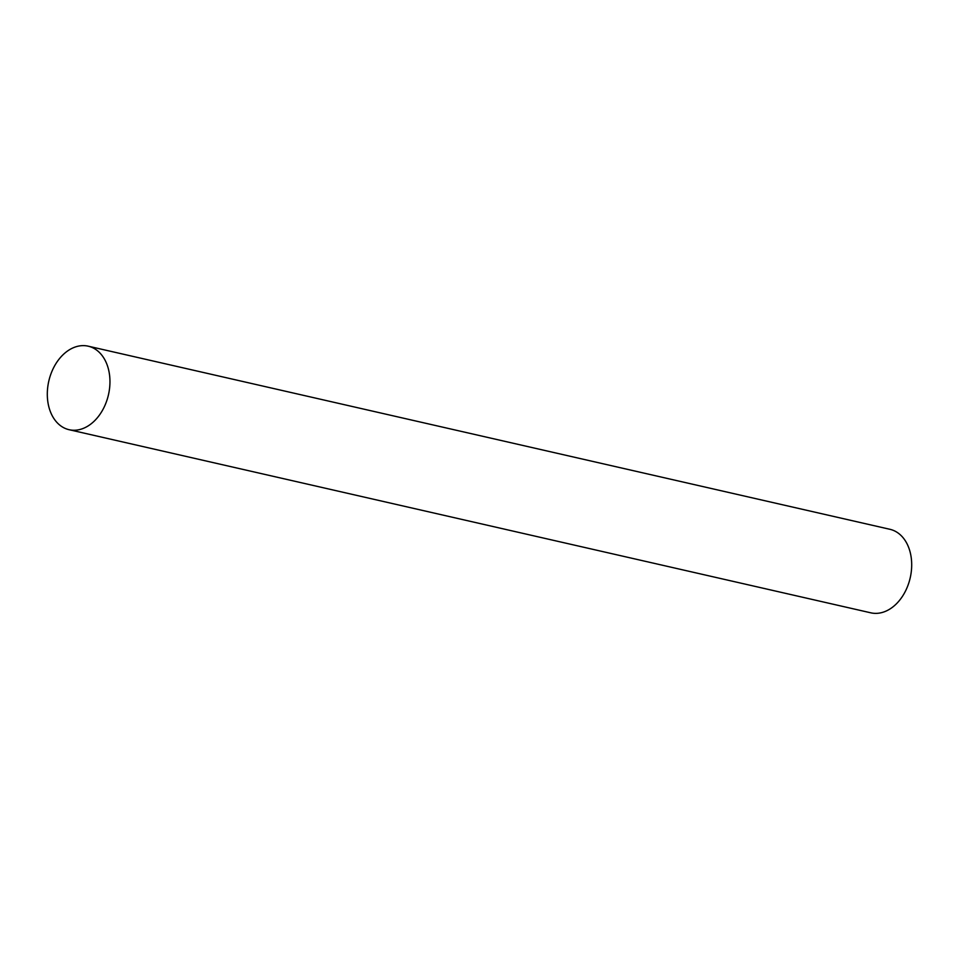 <?xml version="1.0" encoding="UTF-8"?>
<svg xmlns="http://www.w3.org/2000/svg" width="959" height="959" viewBox="0 0 959 959"><rect width="100%" height="100%" fill="white"/><g stroke="black" fill="none" stroke-linecap="round" stroke-linejoin="round"><path stroke-width="1.44" d="M69.096 429.704L870.82 612.825A42.843 30.604 -77.1 0 0 911.05 573.398A42.843 30.604 -77.1 0 0 889.904 529.296L88.18 346.175A42.843 30.604 102.9 0 1 109.314 390.277A42.843 30.604 102.9 0 1 69.096 429.704A42.843 30.604 102.9 0 1 47.95 385.602A42.843 30.604 102.9 0 1 88.18 346.175"/></g></svg>
